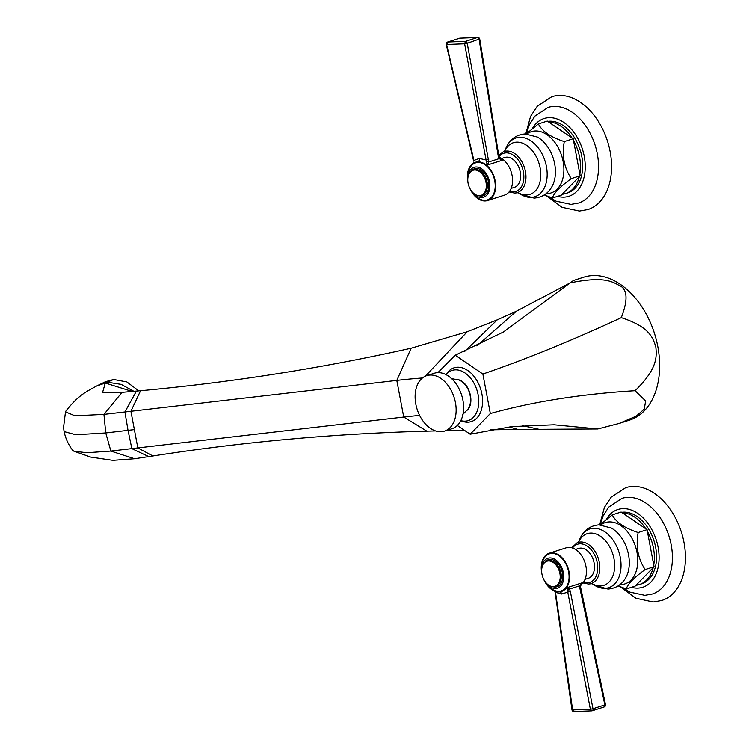<?xml version="1.0" encoding="UTF-8"?>
<svg xmlns="http://www.w3.org/2000/svg" width="749" height="749" viewBox="0 0 749 749"><rect width="100%" height="100%" fill="white"/><g stroke="black" fill="none" stroke-linecap="round" stroke-linejoin="round"><path stroke-width="1.12" d="M422.427 378.002A138.041 18.734 -10.7 0 0 396.801 380.408L411.154 348.21C322.164 368.143 231.965 382.318 140.569 390.735L122.021 392.354L102.547 392.551L105.281 383.029L113.614 379.481L105.384 381.756L96.696 385.988C86.013 391.886 78.785 394.845 65.949 410.976L65.491 411.856L74.937 415.807L103.942 414.384L105.74 432.95L110.871 451.067L86.781 452.742L73.805 451.151L72.709 450.299C68.515 444.953 65.64 438.717 64.096 431.583L63.553 427.492L65.491 411.856M411.154 348.21L467.226 331.732L497.27 319.832L516.389 311.219L570.176 282.841L573.406 280.491L583.902 277.13A75.05 50.061 -107.7 0 1 592.974 275.548A75.05 50.061 -107.7 0 1 656.349 339.952A75.05 50.061 -107.7 0 1 629.647 420.077L619.151 423.438L636.229 416.144L644.28 409.076L645.629 400.968L635.096 390.716C656.779 369.435 656.929 357.9 655.862 347.255C652.997 337.087 648.671 326.508 621.286 317.651C628.439 299.226 627.465 288.337 618.374 284.976C610.313 280.444 600.941 276.709 570.176 282.841L503.497 331.947L455.242 355.213L437.903 372.627M455.242 355.213L482.871 374.032L490.333 413.532L470.166 434.214L457.33 425.469M621.286 317.651C571.562 340.692 525.414 359.483 482.871 374.032M446.039 374.65L446.544 373.863A28.237 18.837 72.3 0 1 466.252 369.566A28.237 18.837 72.3 0 1 481.907 393.965A28.237 18.837 72.3 0 1 461.646 421.06L460.785 420.723M490.333 413.532C533.372 401.576 581.627 393.974 635.096 390.716M470.166 434.214L511.885 426.593L554.063 424.786L597.786 428.962L619.151 423.438M419.627 415.423A138.041 18.734 -10.7 0 0 403.73 417.053L137.825 447.921L152.89 455.972L134.567 458.744L112.818 460.345L90.657 457.077L73.805 451.151M152.89 455.972C243.228 441.91 334.541 433.634 426.827 431.152L403.73 417.053L396.801 380.408L130.906 411.276L137.825 447.921L110.871 451.067L134.567 458.744M140.569 390.735L130.906 411.276L103.942 414.384L122.021 392.354M138.79 390.894L126.843 381.943L113.614 379.481M444.503 431.106A29.117 19.418 -107.7 0 0 454.868 400.013A29.117 19.418 -107.7 0 0 430.272 375.034A29.117 19.418 72.3 0 0 426.761 375.642A29.117 19.418 72.3 0 0 416.397 406.735A29.117 19.418 72.3 0 0 440.992 431.714A29.117 19.418 -107.7 0 0 444.503 431.106L451.984 428.709A29.117 19.418 -107.7 0 0 463.594 409.179A29.117 19.418 -107.7 0 0 455.027 382.411A29.117 19.418 -107.7 0 0 437.753 372.637L438.848 371.86M464.811 351.328L497.27 319.832M464.38 430.272L445.842 430.675M435.59 430.918L426.827 431.152M509.086 426.921L517.98 429.43L490.221 429.814M597.786 428.962L517.98 429.43M446.114 374.687A26.355 17.583 -107.7 0 1 464.305 372.506A26.355 17.583 -107.7 0 1 478.134 394.817A26.355 17.583 72.3 0 1 460.822 420.638M426.761 375.642L434.242 373.255A29.117 19.418 72.3 0 1 437.753 372.637M554.822 590.802L555.065 592.169L554.56 590.605M603.891 707A2.004 1.339 -107.7 0 0 604.134 706.962A2.004 2.004 0 0 0 605.492 704.631L580.372 586.111L579.735 585.755L569.474 589.042A2.004 0.768 148.2 0 1 567.414 590.315L567.162 587.591L569.474 589.042L570.326 591.298L561.638 594.013L555.505 592.281L572.582 709.528M567.414 590.315L590.371 709.247L572.358 709.94L573.949 711.55A2.004 2.004 0 0 1 571.974 709.827L555.065 592.169M570.326 591.298L592.965 708.732L590.371 709.247L591.766 710.857L573.949 711.55M580.878 584.735L582.769 582.6L579.735 585.755L579.848 588.124L604.874 704.921L592.965 708.732A2.004 1.339 -107.7 0 1 592.225 710.773A2.004 1.339 -107.7 0 1 591.982 710.81M580.456 587.825L579.848 588.124M561.628 591.429L567.162 587.591L582.769 582.6L580.372 586.111M543.605 579.071A20.083 13.398 72.3 0 0 559.072 591.897A20.083 13.398 -107.7 0 0 561.497 591.467L561.572 591.448M580.784 584.894A20.083 13.398 -107.7 0 0 585.016 562.724A20.083 13.398 -107.7 0 0 568.603 547.388A20.083 13.398 72.3 0 0 566.178 547.809L549.26 553.221A20.083 13.398 72.3 0 1 551.685 552.799A20.083 13.398 -107.7 0 1 568.641 570.026A20.083 13.398 -107.7 0 1 561.497 591.467M541.892 573.706A20.083 13.398 72.3 0 1 549.26 553.221M605.117 704.575L604.874 704.921A2.004 1.339 -107.7 0 1 604.134 706.962L592.225 710.773A2.004 2.004 0 0 1 591.766 710.857M575.485 549.448L578.668 548.427A15.682 10.467 72.3 0 1 580.559 548.09A15.682 10.467 -107.7 0 1 593.807 561.553A15.682 10.467 -107.7 0 1 588.227 578.303L585.044 579.323M636.032 585.203A37.197 24.811 -107.7 0 0 639.487 584.482A37.197 24.811 -107.7 0 0 653.184 567.62L635.152 586.102L626.248 588.957L618.187 585.877M600.052 524.843L612.242 514.863C616.043 522.296 624.685 528.185 638.157 532.52C635.658 546.414 637.989 558.763 645.161 569.558C634.01 577.573 627.709 584.042 626.248 588.957M622.363 512.84L645.853 528.841A37.197 24.811 -107.7 0 0 622.363 512.84L621.146 512.016L612.242 514.863M621.604 512.325A37.197 24.811 72.3 0 1 623.514 512.138A37.197 24.811 -107.7 0 1 654.926 544.064A37.197 24.811 -107.7 0 1 641.696 583.78L639.487 584.482M653.184 567.62L654.064 566.712L645.161 569.558M654.064 566.712L653.737 564.98A37.197 24.811 -107.7 0 0 647.389 531.397L647.061 529.665L645.853 528.841M647.061 529.665L638.157 532.52M653.737 564.98L647.389 531.397M622.569 587.647L629.9 592.113L644.889 595.333L652.501 593.966A50.202 33.48 -107.7 0 0 670.177 540.301A50.202 33.48 -107.7 0 0 627.821 497.345A50.202 33.48 72.3 0 0 621.904 498.357L608.694 507.12L603.095 515.93L600.174 524.721M599.64 524.843L604.434 507.363L611.128 497.186L625.687 487.655A59.237 39.51 72.3 0 1 632.821 486.41A59.237 39.51 -107.7 0 1 682.835 537.23A59.237 39.51 -107.7 0 1 661.788 600.483L653.24 601.99L635.892 598.245L620.331 586.776M541.658 570.017A15.682 10.467 72.3 0 1 547.931 558.258A15.682 10.467 72.3 0 1 549.822 557.93A15.682 10.467 -107.7 0 1 563.07 571.393A15.682 10.467 -107.7 0 1 557.49 588.143A15.682 10.467 -107.7 0 1 555.599 588.471A15.682 10.467 72.3 0 1 545.562 582.207M554.943 586.317A13.173 8.791 -107.7 0 1 553.352 586.598A13.173 8.791 72.3 0 1 542.22 575.288A13.173 8.791 72.3 0 1 546.91 561.226A13.173 8.791 72.3 0 1 548.502 560.945A13.173 8.791 -107.7 0 1 559.634 572.255A13.173 8.791 -107.7 0 1 554.943 586.317L556.011 585.98A13.173 8.791 72.3 0 0 560.701 571.908A13.173 8.791 72.3 0 0 549.569 560.598A13.173 8.791 72.3 0 0 547.978 560.879L546.91 561.226M475.465 162.252L477.899 161.831L487.318 165.042L486.401 161.559L488.779 161.962L467.226 43.283L479.36 39.004M486.401 161.559L486.064 159.968L488.741 159.471M479.332 158.432L486.064 159.968L464.633 43.77L467.226 43.283A2.004 1.339 72.3 0 0 465.485 41.317L464.633 43.77L446.61 44.472L473.911 160.436L479.332 158.432A2.762 2.022 87.8 0 1 477.899 161.831M498.3 156.541L499.031 158.676L502.925 160.052L487.318 165.042L488.779 161.962L499.031 158.676A2.004 0.861 -29.6 0 0 499.405 157.674L498.909 156.204L498.3 156.541L479.135 39.472A2.004 1.339 72.3 0 0 477.394 37.506L460.186 38.152M499.255 157.393L502.925 160.052L499.452 157.861M446.844 44.079L447.827 42L465.485 41.317L477.394 37.506L459.952 38.143M473.471 160.38L446.235 44.416A2.004 2.004 0 0 1 447.584 42.038A2.004 1.339 -107.7 0 1 447.827 42L459.736 38.19A2.004 1.339 -107.7 0 0 459.493 38.227A2.004 1.339 -107.7 0 0 459.268 38.339M473.302 163.254L473.799 162.046M475.531 162.233L475.39 162.271A20.083 13.398 -107.7 0 0 468.022 182.765M469.735 188.121A20.083 13.398 -107.7 0 0 485.202 200.947A20.083 13.398 72.3 0 0 487.627 200.526A20.083 13.398 72.3 0 0 494.771 179.086A20.083 13.398 72.3 0 0 477.815 161.85A20.083 13.398 -107.7 0 0 475.39 162.271M499.199 157.253A20.083 13.398 72.3 0 1 512.307 176.783A20.083 13.398 72.3 0 1 504.545 195.105L487.627 200.526M501.615 158.498L504.798 157.477A15.682 10.467 -107.7 0 1 506.689 157.15A15.682 10.467 72.3 0 1 519.937 170.603A15.682 10.467 72.3 0 1 514.357 187.353L511.174 188.374M562.162 194.253A37.197 24.811 -107.7 0 0 565.617 193.542A37.197 24.811 -107.7 0 0 579.314 176.67L561.282 195.161L552.378 198.008L544.317 194.927M526.182 133.893L538.372 123.913C542.173 131.347 550.815 137.236 564.287 141.57C561.787 155.464 564.119 167.813 571.29 178.618C560.14 186.632 553.839 193.092 552.378 198.008M548.493 121.89L571.983 137.9A37.197 24.811 -107.7 0 0 548.493 121.89L547.276 121.066L538.372 123.913M547.734 121.375A37.197 24.811 72.3 0 1 549.644 121.198A37.197 24.811 -107.7 0 1 581.055 153.114A37.197 24.811 -107.7 0 1 567.826 192.83L565.617 193.542M579.314 176.67L580.194 175.762L571.29 178.618M580.194 175.762L579.866 174.04A37.197 24.811 -107.7 0 0 573.519 140.447L573.191 138.724L571.983 137.9M573.191 138.724L564.287 141.57M579.866 174.04L573.519 140.447M548.699 196.697L556.03 201.163L571.019 204.383L578.631 203.026A50.202 33.48 -107.7 0 0 596.307 149.36A50.202 33.48 -107.7 0 0 553.951 106.395A50.202 33.48 72.3 0 0 548.034 107.407L534.823 116.17L529.225 124.98L526.304 133.771M525.77 133.893L530.564 116.413L537.258 106.236L551.816 96.705A59.237 39.51 72.3 0 1 558.951 95.469A59.237 39.51 -107.7 0 1 608.965 146.28A59.237 39.51 -107.7 0 1 587.918 209.542L579.37 211.04L562.022 207.295L546.461 195.826M467.788 179.077A15.682 10.467 -107.7 0 1 474.061 167.317A15.682 10.467 -107.7 0 1 475.952 166.98A15.682 10.467 72.3 0 1 489.2 180.443A15.682 10.467 72.3 0 1 483.62 197.193A15.682 10.467 72.3 0 1 481.719 197.521A15.682 10.467 -107.7 0 1 471.692 191.257M473.04 170.276A13.173 8.791 -107.7 0 1 474.632 169.995A13.173 8.791 72.3 0 1 485.764 181.305A13.173 8.791 72.3 0 1 481.073 195.377A13.173 8.791 72.3 0 1 479.482 195.648A13.173 8.791 -107.7 0 1 468.35 184.348A13.173 8.791 -107.7 0 1 473.04 170.276L474.108 169.929A13.173 8.791 72.3 0 1 475.699 169.658A13.173 8.791 72.3 0 1 486.831 180.958A13.173 8.791 72.3 0 1 482.141 195.03L481.073 195.377M476.888 345.926L516.389 311.219M136.402 391.118L124.914 411.978L128.023 430.338L131.833 448.623L148.779 456.609M134.361 429.598L105.74 432.95L75.855 434.766L64.096 431.583M132.283 391.493L105.281 383.029L96.696 385.988M133.921 391.343L121.169 384.387L107.219 382.196L98.793 384.977M425.376 376.176L467.226 331.732M522.231 425.61L538.69 429.224M462.657 414.618L466 411.107A17.021 11.357 -107.7 0 0 469.389 392.57A17.021 11.357 -107.7 0 0 455.869 379.453L451.104 378.526M559.896 591.822A2.762 2.022 -92.2 0 1 561.638 594.013M583.48 582.216A20.017 13.351 -107.7 0 0 587.31 582.797A20.017 13.351 -107.7 0 0 597.243 562.78A20.017 13.351 -107.7 0 0 579.941 543.821A20.017 13.351 -107.7 0 0 572.526 548.006M588.602 583.986A21.571 14.39 -107.7 0 0 590.156 583.799A21.571 14.39 -107.7 0 0 599.078 561.282A21.571 14.39 -107.7 0 0 580.672 541.986A21.571 14.39 -107.7 0 0 577.048 542.828L571.702 547.753M578.771 541.714A27.133 18.098 72.3 0 1 590.549 533.082A27.133 18.098 -107.7 0 1 613.993 558.782A27.133 18.098 -107.7 0 1 600.529 585.905A27.133 18.098 72.3 0 1 592.206 583.705M604.986 588.321A30.849 20.579 -107.7 0 0 620.294 557.471A30.849 20.579 -107.7 0 0 593.629 528.251A30.849 20.579 72.3 0 0 579.698 539.317C583.368 530.526 589.791 525.704 598.947 524.852L611.231 527.979A31.046 20.71 -107.7 0 1 626.613 576.047C622.756 583.995 616.558 588.33 608.001 589.06L594.35 585.119A30.849 20.579 72.3 0 0 604.986 588.321M620.003 584.576A32.188 21.468 72.3 0 0 621.015 584.566A32.188 21.468 -107.7 0 0 636.987 552.388A32.188 21.468 -107.7 0 0 609.171 521.903A32.188 21.468 72.3 0 0 600.895 524.871M631.407 587.3A40.811 27.226 72.3 0 0 637.867 588.087A40.811 27.226 -107.7 0 0 658.118 547.276A40.811 27.226 -107.7 0 0 622.85 508.627A40.811 27.226 72.3 0 0 606.287 519.403M541.686 568.575A19.455 12.976 72.3 0 1 551.798 553.408A19.455 12.976 72.3 0 1 568.613 571.833A19.455 12.976 72.3 0 1 558.96 591.279A19.455 12.976 72.3 0 1 546.414 583.368M544.832 562.387A14.184 9.456 72.3 0 1 550.103 559.4A14.184 9.456 72.3 0 1 562.359 572.826A14.184 9.456 72.3 0 1 555.318 587.01A14.184 9.456 72.3 0 1 552.575 586.579M509.61 191.267A20.017 13.351 -107.7 0 0 513.439 191.847A20.017 13.351 -107.7 0 0 523.373 171.83A20.017 13.351 -107.7 0 0 506.071 152.871A20.017 13.351 -107.7 0 0 498.993 156.616M514.732 193.036A21.571 14.39 -107.7 0 0 516.286 192.858A21.571 14.39 -107.7 0 0 525.208 170.332A21.571 14.39 -107.7 0 0 506.801 151.036A21.571 14.39 -107.7 0 0 503.178 151.878L498.778 155.418M504.901 150.764A27.133 18.098 72.3 0 1 516.679 142.132A27.133 18.098 -107.7 0 1 540.123 167.832A27.133 18.098 -107.7 0 1 526.659 194.965A27.133 18.098 72.3 0 1 518.336 192.765M531.116 197.38A30.849 20.579 -107.7 0 0 546.424 166.531A30.849 20.579 -107.7 0 0 519.759 137.301A30.849 20.579 72.3 0 0 505.828 148.377C509.498 139.576 515.921 134.754 525.077 133.912L537.361 137.03A31.046 20.71 -107.7 0 1 552.743 185.097C548.886 193.045 542.688 197.38 534.131 198.111L520.48 194.169A30.849 20.579 72.3 0 0 531.116 197.38M546.133 193.626A32.188 21.468 72.3 0 0 547.144 193.626A32.188 21.468 -107.7 0 0 563.117 161.438A32.188 21.468 -107.7 0 0 535.301 130.953A32.188 21.468 72.3 0 0 527.024 133.921M557.537 196.35A40.811 27.226 72.3 0 0 563.997 197.137A40.811 27.226 -107.7 0 0 584.248 156.326A40.811 27.226 -107.7 0 0 548.98 117.677A40.811 27.226 72.3 0 0 532.417 128.453M467.816 177.625A19.455 12.976 72.3 0 1 477.928 162.458A19.455 12.976 72.3 0 1 494.743 180.883A19.455 12.976 72.3 0 1 485.09 200.339A19.455 12.976 72.3 0 1 472.544 192.427M470.962 171.437A14.184 9.456 72.3 0 1 476.233 168.45A14.184 9.456 72.3 0 1 488.488 181.876A14.184 9.456 72.3 0 1 481.448 196.06A14.184 9.456 72.3 0 1 478.705 195.639M466 411.107C476.57 404.114 468.537 379.003 455.869 379.453M582.956 582.9L588.471 584.005L592.206 583.658M577.048 542.828L578.949 541.527M592.131 583.696L594.35 585.119M578.715 541.77L579.698 539.317M500.21 158.535L499.405 157.674M473.228 163.301L473.583 162.177M459.961 38.143A2.004 2.004 0 0 0 459.493 38.227L447.584 42.038M498.909 156.204L479.744 39.135A2.004 2.004 0 0 0 477.768 37.45M509.086 191.95L514.6 193.055L518.336 192.708M503.178 151.878L505.079 150.577M518.261 192.755L520.48 194.169M504.845 150.821L505.828 148.377"/></g></svg>
